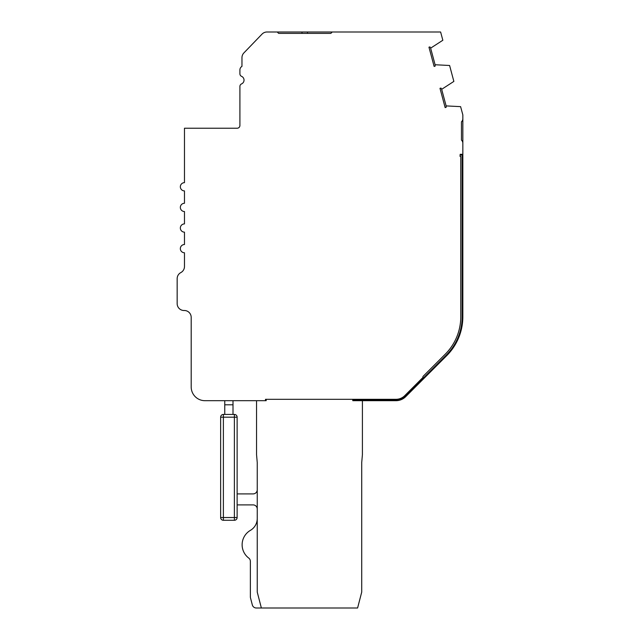<?xml version="1.0" encoding="UTF-8"?>
<svg xmlns="http://www.w3.org/2000/svg" width="640" height="640" viewBox="0 0 640 640"><rect width="100%" height="100%" fill="white"/><g stroke="black" fill="none" stroke-linecap="round" stroke-linejoin="round"><path stroke-width="0.96" d="M462.84 118.728A4.128 4.128 0 0 1 461.464 121.808L461.464 140.12A4.128 4.128 0 0 1 462.84 143.2L462.84 114.904L460.6 106.64L446.12 105.904A6.872 6.872 0 0 1 446.128 107.32L445.144 107.584L439.992 88.336L440.968 88.072A6.872 6.872 0 0 1 441.672 89.312L453.864 81.408L449.6 65.488L435.088 64.744A6.872 6.872 0 0 1 435.104 66.168L434.12 66.424L428.96 47.184L429.944 46.92A6.872 6.872 0 0 1 430.64 48.152L442.84 40.256L440.624 32L266.984 32A6.872 6.872 0 0 0 262.04 34.104L243.896 52.912A6.872 6.872 0 0 0 241.968 57.688L241.968 66.368A4.128 4.128 0 0 0 239.912 69.936L239.912 73.816A2.752 2.752 0 0 0 241.56 76.336A4.128 4.128 0 0 1 241.56 83.896A2.752 2.752 0 0 0 239.912 86.416L239.912 125.48A2.752 2.752 0 0 1 237.16 128.224L184.472 128.224L184.472 182.656A4.128 4.128 0 0 0 180.344 186.784A4.128 4.128 0 0 0 184.472 190.904L184.472 203.28A4.128 4.128 0 0 0 180.344 207.4A4.128 4.128 0 0 0 184.472 211.528L184.472 223.904A4.128 4.128 0 0 0 180.344 228.024A4.128 4.128 0 0 0 184.472 232.152L184.472 244.52A4.128 4.128 0 0 0 180.344 248.648A4.128 4.128 0 0 0 184.472 252.768L184.472 266.512A6.872 6.872 0 0 1 180.816 272.592A6.872 6.872 0 0 0 177.16 278.664L177.16 303.632A6.872 6.872 0 0 0 184.176 310.504A6.872 6.872 0 0 1 191.192 317.376L191.192 386.936A13.744 13.744 0 0 0 204.944 400.688L265.488 400.688L265.488 399.312L395.976 399.312A12.376 12.376 0 0 0 404.728 395.688L422.88 377.528A7.424 7.424 0 0 0 422.984 376.456L445.28 354.16A52.928 52.928 0 0 0 460.776 316.736L460.776 156.352L460.008 156.352L460.184 154.296L460.128 154.984L462.152 154.984L462.152 316.736A54.296 54.296 0 0 1 446.248 355.136L405.216 396.168A13.056 13.056 0 0 1 395.976 400L352.784 400L352.784 400.688L395.976 400.688A13.744 13.744 0 0 0 405.696 396.656L446.736 355.624A54.984 54.984 0 0 0 462.84 316.736L462.84 154.296L460.184 154.296M234.384 520.28L223.384 520.28A2.752 2.752 0 0 1 220.632 517.536L220.632 417.184A2.752 2.752 0 0 1 223.384 414.432L223.384 417.184L220.632 417.184L220.632 517.536L234.384 517.536L234.384 520.28A2.752 2.752 0 0 0 237.128 517.536L237.128 504.896L253.12 504.896A4.128 4.128 0 0 1 257.24 509.024M253.12 493.904A4.128 4.128 0 0 0 257.24 489.776A4.128 4.128 0 0 1 253.12 493.904L237.128 493.904L237.128 417.184L237.128 517.536L237.128 504.896L237.128 517.536L234.384 517.536L234.384 417.184L223.384 417.184L223.384 520.28M234.384 414.432A2.752 2.752 0 0 1 237.128 417.184L237.128 493.904L237.128 417.184L234.384 417.184L234.384 414.432L223.384 414.432M257.24 518.472A13.744 13.744 0 0 1 250.408 530.36A16.672 16.672 0 0 0 248.728 558.056A4.128 4.128 0 0 1 250.368 561.344L250.368 596.872A4.128 4.128 0 0 0 250.496 597.904L252.32 604.912A4.128 4.128 0 0 0 256.312 608L357.592 608L361.72 592.096L361.72 462.544L362.408 454.688L362.408 400.688L395.976 400.688M430.64 48.152L435.088 64.744M441.672 89.312L446.12 105.904M422.528 378.856A7.424 7.424 0 0 1 420.808 381.544L446.736 355.624M233.008 414.432L233.008 404.808L224.76 404.808L224.76 414.432M462.84 154.296L462.84 143.2L462.84 154.296M261.368 608L257.24 592.096L257.24 462.544L256.552 454.688L256.552 400.688M332.24 32L330.864 33.376L307.496 33.376L307.496 32M277.256 32L302 32L302 33.376L278.624 33.376L277.256 32L266.984 32M243.896 52.912L262.04 34.104M224.76 404.808L224.76 400.688M233.008 400.688L233.008 404.808M266.176 399.312L266.176 400.688L265.488 400.688L265.488 399.312M330.864 33.376L278.624 33.376M241.968 57.688L241.968 66.368A4.128 4.128 0 0 0 239.912 69.936M239.912 73.816A2.752 2.752 0 0 0 241.56 76.336A2.752 2.752 0 0 1 239.912 73.816A2.752 2.752 0 0 0 241.56 76.336A4.128 4.128 0 0 1 241.56 83.896A4.128 4.128 0 0 0 241.56 76.336A4.128 4.128 0 0 1 241.56 83.896M237.16 128.224A2.752 2.752 0 0 0 239.912 125.48A2.752 2.752 0 0 1 237.16 128.224L184.472 128.224L184.472 182.656A4.128 4.128 0 0 0 180.344 186.784A4.128 4.128 0 0 0 184.472 190.904L184.472 203.28A4.128 4.128 0 0 0 180.344 207.4A4.128 4.128 0 0 0 184.472 211.528L184.472 223.904A4.128 4.128 0 0 0 180.344 228.024A4.128 4.128 0 0 0 184.472 232.152L184.472 244.52A4.128 4.128 0 0 0 180.344 248.648A4.128 4.128 0 0 0 184.472 252.768M177.16 278.664L177.16 303.632M184.176 310.504A6.872 6.872 0 0 1 191.192 317.376L191.192 386.936M248.728 558.056A4.128 4.128 0 0 1 250.368 561.344L250.368 596.872M250.496 597.904L252.32 604.912M405.696 396.656L420.808 381.544"/></g></svg>
